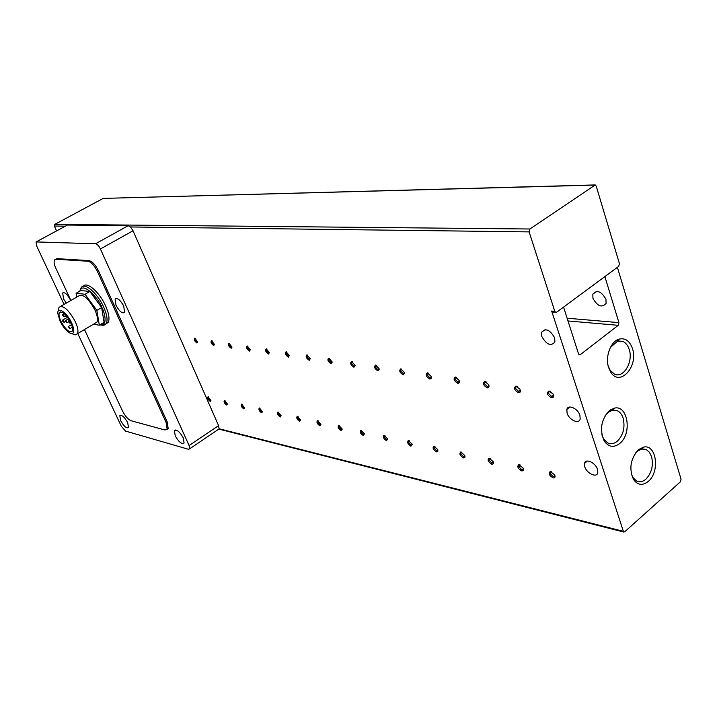 <?xml version="1.0" encoding="UTF-8"?>
<svg xmlns="http://www.w3.org/2000/svg" width="717" height="717" viewBox="0 0 717 717"><rect width="100%" height="100%" fill="white"/><g stroke="black" fill="none" stroke-linecap="round" stroke-linejoin="round"><path stroke-width="1.08" d="M592.95 298.38L592.825 294.167C596.992 289.578 601.366 291.272 605.946 299.249L606.089 303.372C601.913 308.023 597.539 306.356 592.95 298.38M567.111 413.207L566.824 409.532C567.837 403.994 577.911 408.394 579.901 415.322L580.178 418.907C579.166 424.545 569.083 420.081 567.111 413.207M584.767 466.767L584.472 463.46C585.323 457.984 595.585 462.608 597.521 469.42L597.817 472.664C596.956 478.221 586.694 473.525 584.767 466.767M632.466 348.614C629.786 341.014 625.403 337.832 619.309 339.06C610.812 341.095 604.897 356.716 608.608 367.543L610.794 372.24C619.873 387.216 638.65 366.369 632.466 348.614M608.213 366.118L610.158 370.313L614.424 374.095C623.423 378.737 633.496 361.861 629.23 349.538C627.922 345.433 625.78 342.726 622.804 341.409L617.642 341.149L610.463 347.342M631.345 474L632.878 477.45L636.481 480.955C639.573 482.433 642.701 481.851 645.865 479.189C651.654 473.05 653.563 465.53 651.574 456.621L649.432 452.284L646.286 449.586L641.787 448.985L637.18 451.325L635.208 453.386M648.249 481.439C660.187 471.938 656.512 443.868 643.633 447.094L638.399 449.756C630.458 458.755 628.827 468.658 633.505 479.476C637.628 485.221 642.549 485.875 648.249 481.439M601.868 434.735L603.66 439.037L607.684 442.918C610.866 444.388 614.057 443.832 617.265 441.251C623.297 435.094 625.26 427.413 623.154 418.208C621.962 414.543 620.044 412.051 617.391 410.733L612.381 410.205L608.115 412.383L605.014 415.86M619.685 443.518C632.412 433.839 627.895 404.245 614.146 408.215L609.298 410.689C601.07 419.678 599.385 429.788 604.234 441.027C608.563 447.112 613.716 447.937 619.685 443.518M319.925 425.853L320.902 424.374L317.541 420.682C316.331 422.196 317.129 423.926 319.925 425.853M318.357 420.906L317.801 421.238L317.945 422.636L320.176 424.957L320.938 424.572M299.652 421.327L300.584 419.965L297.304 416.263C296.157 417.751 296.946 419.436 299.652 421.327M298.084 416.487L297.734 418.19L299.894 420.458L300.602 420.117M280.239 416.998L281.118 415.735L277.927 412.033C276.843 413.485 277.613 415.143 280.239 416.998M277.927 412.033L278.671 412.257L278.375 413.924L280.481 416.138L281.136 415.842M261.642 412.84L262.476 411.675L259.357 407.982C258.335 409.407 259.097 411.029 261.642 412.84M260.074 408.197L259.832 409.837L261.875 412.006L262.485 411.746M243.798 408.86L244.587 407.785L241.548 404.092C240.58 405.49 241.333 407.077 243.798 408.86M242.238 404.307L242.041 405.921L244.031 408.045L244.587 407.821M226.671 405.042L227.414 404.038L224.448 400.355C223.534 401.735 224.278 403.295 226.671 405.042M224.797 400.785L224.959 402.165L226.895 404.236L227.414 404.038M210.206 401.368L210.923 400.436L208.029 396.77C207.159 398.123 207.885 399.656 210.206 401.368M208.665 396.985L208.548 398.544L210.915 400.409M554.653 337.85C549.903 329.65 545.547 327.794 541.586 332.285L541.837 336.533C546.587 344.725 550.943 346.544 554.913 342L554.653 337.85M341.131 430.585L342.161 428.99L338.702 425.298C337.42 426.848 338.227 428.614 341.131 430.585M339.553 425.531L338.944 425.889L339.078 427.287L341.382 429.671L342.206 429.232M363.313 435.533L364.397 433.803L360.839 430.137C359.486 431.724 360.31 433.525 363.313 435.533M361.735 430.37L361.063 430.765L361.189 432.163L363.564 434.601L364.46 434.099M386.553 440.722L387.691 438.84L384.034 435.201C382.609 436.823 383.443 438.67 386.553 440.722M384.984 435.443L384.231 435.873L384.357 437.262L386.813 439.763L387.78 439.198M410.931 446.162L412.132 444.119L408.367 440.516C406.853 442.183 407.704 444.065 410.931 446.162M409.371 440.767L408.529 441.233L408.654 442.613L411.191 445.185L412.23 444.54M436.519 451.871L437.8 451.432L437.782 449.649L433.91 446.091C432.306 447.802 433.176 449.729 436.519 451.871M434.977 446.35L434.045 446.87L434.161 448.233L436.787 450.868L437.917 450.142M463.433 457.876C464.822 458.029 465.27 457.222 464.75 455.465L460.762 451.961C459.068 453.718 459.956 455.689 463.433 457.876M461.9 452.221L460.87 452.794L460.986 454.139L463.702 456.846L464.921 456.021M491.754 464.204C493.287 464.347 493.744 463.478 493.144 461.578L489.03 458.136C487.237 459.938 488.143 461.963 491.754 464.204M490.249 458.405L489.102 459.032L489.209 460.35L492.032 463.146L493.341 462.205M521.609 470.863C523.293 471.015 523.777 470.065 523.06 468.013L518.812 464.652C516.93 466.507 517.862 468.577 521.609 470.863M520.13 464.93L518.857 465.611L518.965 466.901L521.895 469.778L523.311 468.712M553.13 477.898C554.976 478.051 555.478 477.02 554.644 474.797L550.262 471.526C548.263 473.435 549.222 475.559 553.13 477.898M551.687 471.813L550.262 472.566L550.369 473.82L553.416 476.778L554.94 475.568M196.924 342.968L197.641 341.919L194.746 338.137C193.733 339.571 194.459 341.175 196.924 342.968M195.051 338.585L195.221 340.1L197.157 342.161L197.641 341.937M213.702 345.558L214.455 344.429L211.506 340.638C210.422 342.09 211.156 343.73 213.702 345.558M212.178 340.88L211.954 342.636L213.944 344.734L214.464 344.483M231.197 348.265L231.985 347.037L228.965 343.246C227.827 344.725 228.562 346.401 231.197 348.265M229.664 343.488L229.386 345.271L231.439 347.422L232.003 347.136M249.444 351.088L250.278 349.753L247.186 345.961C245.976 347.467 246.72 349.179 249.444 351.088M247.186 345.961L247.903 346.203L247.58 348.032L249.686 350.228L250.296 349.905M268.49 354.037L269.377 352.585L266.213 348.794C264.923 350.335 265.684 352.083 268.49 354.037M266.213 348.794L266.957 349.054L266.428 349.34L266.572 350.909L268.741 353.158L269.404 352.782M288.404 357.12L289.345 355.542L286.101 351.76C284.73 353.338 285.5 355.121 288.404 357.12M286.89 352.02L286.28 352.343L286.424 353.911L288.664 356.215L289.381 355.793M309.242 360.337L310.228 358.617L306.912 354.87C305.451 356.474 306.231 358.294 309.242 360.337M307.736 355.13L307.055 355.48L307.19 357.057L309.502 359.414L310.282 358.93M331.066 363.716L332.105 361.843L328.709 358.115C327.149 359.755 327.938 361.619 331.066 363.716M329.569 358.392L328.816 358.778L328.942 360.355L331.326 362.766L332.177 362.219M352.468 361.807L351.626 362.228L351.751 363.806L354.216 366.288L355.13 365.661M353.947 367.256L355.04 365.204L351.554 361.529C349.905 363.205 350.703 365.114 353.947 367.256M376.515 365.401L375.574 365.858L375.69 367.436L378.244 369.981L379.23 369.264M377.967 370.967L379.114 368.726L375.547 365.105C373.79 366.817 374.597 368.771 377.967 370.967M401.789 369.174L400.731 369.676L400.848 371.245L403.492 373.853L404.567 373.046M403.214 374.874L404.415 372.419L400.758 368.87C398.885 370.617 399.701 372.625 403.214 374.874M428.39 373.145L427.207 373.7L427.323 375.251L430.057 377.94L431.222 377.008M429.779 378.979C431.141 379.024 431.562 378.128 431.034 376.3L427.287 372.822C425.298 374.624 426.122 376.676 429.779 378.979M456.424 377.33L455.107 377.949L455.214 379.481L458.055 382.242L459.319 381.184M457.769 383.317C459.274 383.344 459.705 382.358 459.077 380.368L455.25 376.999C453.117 378.845 453.96 380.951 457.769 383.317M486.018 381.758L484.54 382.43L484.647 383.936L487.596 386.777L488.967 385.576M487.309 387.879C488.967 387.897 489.415 386.822 488.662 384.662L484.746 381.399C482.478 383.29 483.33 385.459 487.309 387.879M517.298 386.427L515.64 387.171L515.747 388.65L518.821 391.572L520.291 390.2M518.516 392.71C520.363 392.71 520.829 391.527 519.915 389.179L515.926 386.051C513.506 387.996 514.367 390.218 518.516 392.71M550.423 391.383L548.559 392.199L548.666 393.633L551.866 396.653L553.452 395.076M551.561 397.818C553.605 397.792 554.08 396.501 552.986 393.956L548.917 390.971C546.336 392.979 547.214 395.264 551.561 397.818M66.224 303.148L63.616 298.962L62.666 293.011C64.673 291.927 67.228 294.176 70.311 299.769L70.669 300.593M115.975 305.254L115.105 299.016C117.454 297.582 120.339 299.975 123.745 306.186L124.606 312.379C122.249 313.822 119.372 311.447 115.975 305.254M120.671 420.655L119.811 415.735C121.827 414.623 124.444 416.909 127.653 422.591L128.513 427.475C126.488 428.596 123.871 426.319 120.671 420.655M175.226 435.757L174.428 430.693C176.776 429.25 179.725 431.679 183.301 437.988L184.09 442.998C181.733 444.459 178.784 442.048 175.226 435.757M83.36 286.235C86.865 281.145 99.645 292.312 105.623 305.908C109.002 313.634 109.826 319.155 108.097 322.471L105.793 324.021M60.855 306.231L78.655 296.013C82.975 293.531 88.415 298.236 94.985 310.147C97.476 315.794 98.104 319.827 96.867 322.229L94.94 323.367M58.292 311.008L59.036 307.279C63.213 304.868 68.635 309.663 75.294 321.664C77.848 327.337 78.538 331.362 77.373 333.737L75.464 334.839L72.758 333.988M71.619 322.865C74.451 329.47 74.505 333.073 71.799 333.683C67.927 332.876 64.001 328.682 60.022 321.082L57.799 313.481C57.19 305.944 66.95 312.46 71.619 322.865M70.75 322.731C66.081 314.333 62.289 310.972 59.377 312.657C58.543 314.342 59.036 317.192 60.864 321.207C65.525 329.578 69.316 332.912 72.229 331.2C73.035 329.533 72.542 326.71 70.75 322.731M66.806 321.799L66.977 322.811L65.453 320.607L66.806 321.799M69.603 327.741L69.773 328.745L68.249 326.54L69.603 327.741M63.992 315.838L64.171 316.86L62.818 315.668L62.648 314.646L63.992 315.838M69.764 322.247L69.943 323.268L68.402 321.055L69.764 322.247M63.867 321.35L64.046 322.354L62.702 321.171L62.522 320.158L63.867 321.35M617.391 267.333L681.051 479.216L680.406 481.797L624.749 531.772L623.575 531.987L551.66 311.053L552.502 312.074L556.724 312.155L618.717 266.357L619.425 263.632L596.203 186.097L595.218 184.941L529.89 229.001L54.833 224.349L54.322 226.034L65.274 226.169M594.617 184.95L103.185 198.403L594.339 185.094M555.63 312.325L554.788 311.303L529.119 231.887L529.89 229.001M567.129 318.214L618.923 322.623L604.879 276.583M618.923 322.623L618.224 325.33L567.998 320.947M578.843 354.413L580.385 354.592L618.224 325.33M580.385 354.592L579.291 354.772L578.52 353.813L563.571 307.1M552.502 312.074L553.13 312.128M56.562 230.874L54.322 226.034M54.833 224.349L103.185 198.403M218.309 429.456L219.124 428.757L218.595 425.647L133.021 230.766L130.458 226.966L128.155 225.694L67.452 225.039L36.63 241.629M77.759 333.513L121.298 426.265L125.556 431.087L188.383 449.254L189.611 448.851L189.091 445.535L100.425 248.969L133.021 230.766M128.155 225.694L95.549 243.78L36.101 241.916L36.764 246.191L64.082 304.384M95.549 243.78C97.243 244.147 98.874 245.877 100.425 248.969M55.702 259.249L57.082 258.649L89.007 260.603C92.296 261.382 95.46 264.788 98.498 270.811L167.115 421.739L168.19 428.533L167.061 429.375M70.893 300.468L55.881 268.31C54.107 264.322 53.676 261.517 54.6 259.886L57.082 258.649M84.472 329.542L122.482 410.958C125.17 416.201 128.083 419.472 131.202 420.771L164.91 429.976L167.16 429.214L166.075 422.421L97.387 271.447L98.498 270.811M89.007 260.603L87.895 261.23C91.176 262.019 94.339 265.424 97.387 271.447M87.895 261.23L56.007 259.249M93.38 324.29L99.349 325.186L104.099 322.372L101.653 307.575L89.885 291.478L80.869 290.537L76.083 293.271L76.782 297.089M89.885 291.478L85.063 294.257L76.083 293.271M101.653 307.575L96.84 310.389L85.063 294.257M99.349 325.186L96.84 310.389M79.775 291.156L81.173 287.678C84.319 281.853 97.512 293.083 103.669 307.055C107.048 314.79 107.882 320.311 106.161 323.618L103.759 325.186M80.179 290.923C82.58 280.625 99.986 299.984 101.957 307.62C104.96 313.293 107.747 325.948 100.434 324.541M623.028 531.243L219.124 428.757M554.788 311.303L551.66 311.053M130.458 226.966L529.119 231.887M218.595 425.647L189.091 445.535M36.728 241.62L67.452 225.039M167.115 421.739L166.075 422.421M592.825 294.167L596.553 291.389M566.824 409.532L570.015 406.987M584.472 463.46L587.384 461.022M617.642 341.149L619.309 339.06M641.787 448.985L643.633 447.094M612.381 410.205L614.146 408.215M541.586 332.285L545.18 329.614M622.804 341.409L618.404 340.96M617.83 340.907L615.939 340.718M646.286 449.586L640.164 448.466M617.391 410.733L610.696 409.685M318.303 420.888L317.801 421.238M297.304 416.263L298.057 416.487L297.591 416.792M259.357 407.982L260.056 408.188L259.679 408.448M241.548 404.092L241.88 404.54M339.491 425.504L338.944 425.889M361.655 430.334L361.063 430.765M384.886 435.398L384.231 435.873M409.237 440.704L408.529 441.233M434.816 446.279L434.045 446.87M461.703 452.14L460.87 452.794M489.03 458.136L489.899 458.396L489.102 459.032M519.735 464.903L518.857 465.611M550.262 471.526L551.176 471.786L550.262 472.566M228.965 343.246L229.628 343.47L229.225 343.73M247.876 346.186L247.428 346.472M266.921 349.018L266.428 349.34M286.101 351.76L286.854 352.02L286.28 352.343M307.647 355.085L307.055 355.48M329.462 358.339L328.816 358.778M352.334 361.744L351.626 362.228M376.353 365.32L375.574 365.858M401.583 369.076L400.731 369.676M428.148 373.028L427.207 373.7M456.129 377.196L455.107 377.949M485.66 381.596L484.54 382.43M516.867 386.239L515.64 387.171M549.903 391.159L548.559 392.199M410.653 446.082L410.079 444.576M408.735 441.08L408.52 440.516M63.481 292.545L62.666 293.011M116.199 298.38L115.105 299.016M120.59 415.233L119.811 415.735M175.45 430.021L174.428 430.693M568.787 407.973L567.819 407.821M108.097 322.471L106.161 323.618C105.13 325.285 103.069 325.688 99.977 324.819M96.867 322.229L77.373 333.737M71.799 333.683L75.464 334.839M60.649 311.922L59.377 312.657M68.509 321.915L66.977 322.811M72.354 327.23L69.773 328.745M66.197 315.686L64.171 316.86M70.777 322.775L69.943 323.268M65.561 321.476L64.046 322.354M610.158 370.313L610.794 372.24M632.878 477.45L633.505 479.476M603.66 439.037L604.234 441.027M623.575 531.987L218.846 429.098M318.303 420.906L317.541 420.682M225.048 400.543L224.448 400.355M208.584 396.94L208.029 396.77M339.482 425.531L338.702 425.298M361.637 430.37L360.839 430.137M384.841 435.443L384.034 435.201M409.183 440.758L408.367 440.516M434.744 446.341L433.91 446.091M461.614 452.212L460.762 451.961M519.708 464.903L518.812 464.652M195.32 338.334L194.746 338.137M212.115 340.844L211.506 340.638M307.674 355.13L306.912 354.87M329.479 358.383L328.709 358.115M352.343 361.798L351.554 361.529M376.344 365.383L375.547 365.105M401.565 369.147L400.758 368.87M428.112 373.109L427.287 372.822M456.084 377.285L455.25 376.999M485.597 381.695L484.746 381.399M516.787 386.355L515.926 386.051M549.796 391.285L548.917 390.971M219.043 428.963L189.611 448.851M521.384 470.809L520.865 469.312M519.789 466.238L519.233 464.661M550.799 473.462L550.387 472.261M168.19 428.533L167.16 429.214M121.971 303.031L123.243 305.155M68.545 318.805L65.606 320.517M71.548 324.613L68.402 326.45M64.243 313.714L62.8 314.557M69.531 320.4L68.554 320.965M67.479 317.281L62.675 320.069"/></g></svg>
